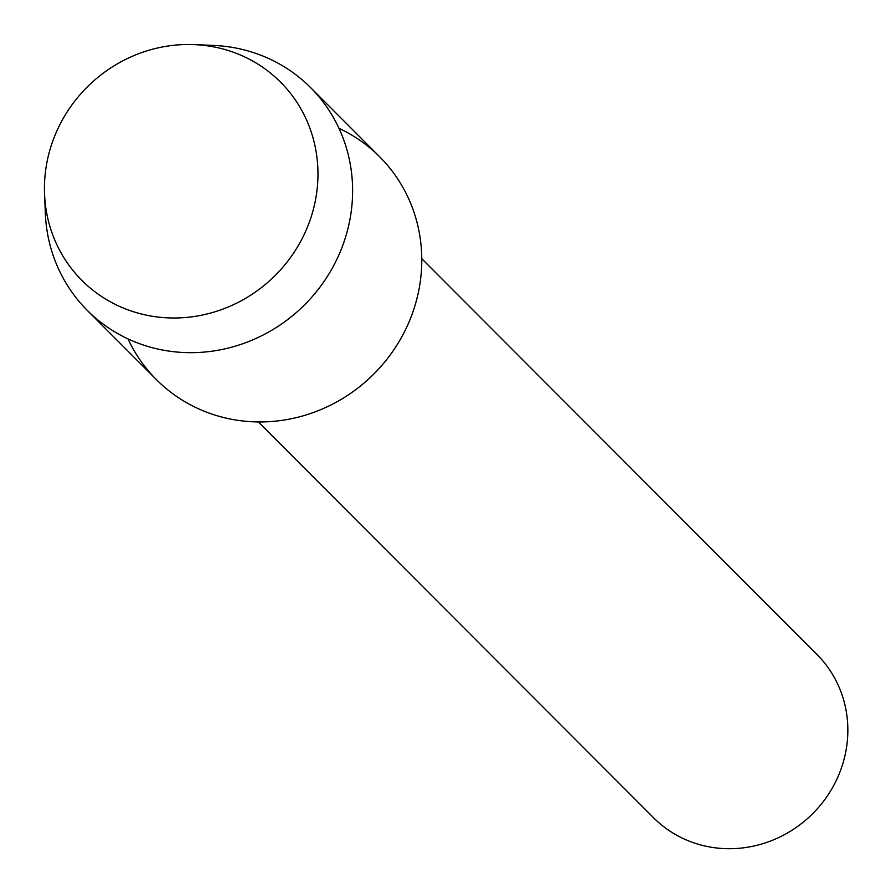 <?xml version="1.0" encoding="UTF-8"?>
<svg xmlns="http://www.w3.org/2000/svg" width="891" height="891" viewBox="0 0 891 891"><rect width="100%" height="100%" fill="white"/><g stroke="black" fill="none" stroke-linecap="round" stroke-linejoin="round"><path stroke-width="1.34" d="M46.143 166.895A140.333 133.082 -45 0 0 159.667 317.241A140.333 133.082 -45 0 0 316.26 195.597A140.333 133.082 -45 0 0 202.747 45.252A140.333 133.082 -45 0 0 46.143 166.895A140.333 133.082 -45 0 0 44.55 193.971A140.333 133.082 -45 0 0 173.132 317.998A140.333 133.082 -45 0 0 316.26 195.597A140.333 133.082 -45 0 0 194.127 44.606A140.333 133.082 -45 0 0 46.143 166.895M128.026 338.925A157.718 149.577 -45 0 0 288.506 419.282A157.718 149.577 -45 0 0 419.861 284.374A157.718 149.577 -45 0 0 338.959 128.304M258.323 421.933L653.571 817.771A115.496 109.526 -45 0 0 768.554 841.772A115.496 109.526 -45 0 0 846.45 747.972A115.496 109.526 -45 0 0 817.025 654.551L421.777 258.713M44.55 193.971L45.33 213.283A157.718 149.577 -45 0 0 87.307 310.424A157.718 149.577 -45 0 0 244.334 343.191A157.718 149.577 -45 0 0 350.698 215.11A157.718 149.577 -45 0 0 310.525 87.53A157.718 149.577 -45 0 0 213.439 45.419L194.127 44.606M87.307 310.424L156.471 379.689A157.718 149.577 -45 0 0 313.498 412.466A157.718 149.577 -45 0 0 419.861 284.374A157.718 149.577 -45 0 0 379.689 156.805L310.525 87.53"/></g></svg>
